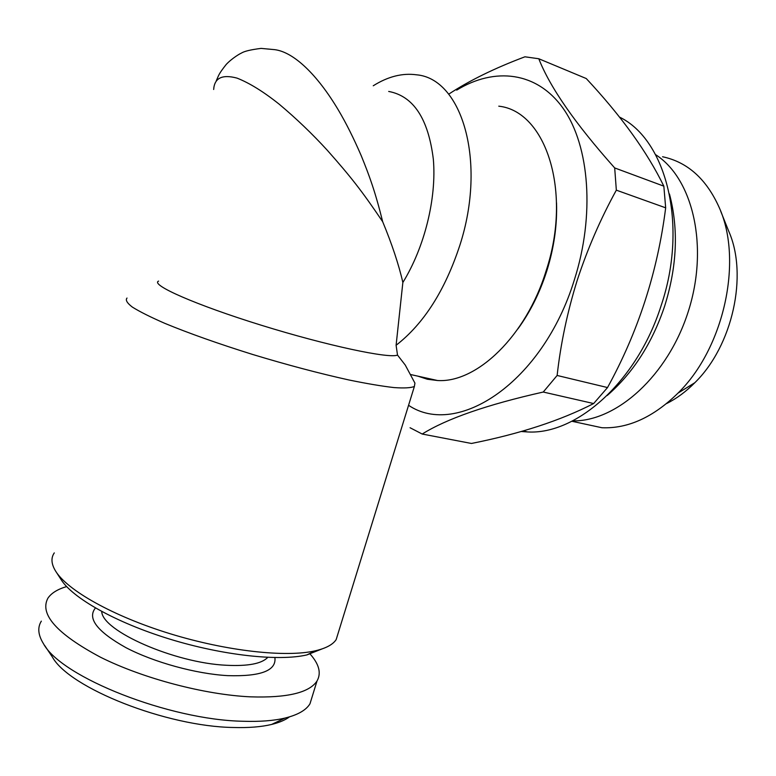 <?xml version="1.0" encoding="UTF-8"?>
<svg xmlns="http://www.w3.org/2000/svg" width="776" height="776" viewBox="0 0 776 776"><rect width="100%" height="100%" fill="white"/><g stroke="black" fill="none" stroke-linecap="round" stroke-linejoin="round"><path stroke-width="1.16" d="M666.584 403.568C676.536 398.621 685.955 391.667 694.83 382.714C732.515 345.989 748.336 275.092 728.664 231.064L720.671 211.13M56.347 572.242L60.867 579.226C72.061 597.811 115.527 622.449 169.265 638.958C222.974 655.497 278.923 661.453 306.898 654.915L322.137 648.891M54.291 552.89C50.847 557.837 51.245 563.842 55.484 570.903C67.095 590.245 113.034 616.183 169.963 633.682C226.873 651.2 286.005 657.592 315.24 650.822C325.92 648.338 332.885 644.604 336.163 639.608L338.307 632.683M127.012 298.042C125.276 300.031 127.06 303.047 132.366 307.102C139.767 311.719 150.583 317.132 164.813 323.35C189.053 333.35 218.328 343.72 252.627 354.457C287.304 364.943 319.353 373.44 348.773 379.939C366.738 383.635 381.802 386.176 393.956 387.573C404.189 388.301 410.999 387.922 414.384 386.448L414.937 383.121L405.295 365.137M158.585 281.096C149.923 284.676 195.591 304.91 261.502 325.299C327.326 345.718 389.542 358.881 397.506 355.059L405.305 365.127M216.31 80.646C218.948 75.029 218.269 74.496 226.223 64.437C232.228 58.025 240.735 53.205 241.268 53.185C244.042 51.294 250.648 49.693 261.105 48.393L274.869 49.674C293.697 52.137 317.161 74.389 338.394 110.095C346.028 122.938 353.633 138.128 361.209 155.646C369.444 175.88 375.177 191.478 382.694 221.742C361.791 190.731 350.626 176.618 327.317 150.292C312.311 133.87 296.277 118.515 279.234 104.227C263.53 91.704 249.465 83.003 237.058 78.124C222.256 74.147 214.448 77.93 213.662 89.483L213.662 89.444M619.442 117.06C666.506 139.699 688.322 225.457 661.133 305.608C637.067 381.782 576.355 434.967 527.573 431.941L521.181 431.495M448.683 94.177C469.228 80.636 494.642 68.181 524.925 56.803L538.796 58.753C549.961 87.3 575.268 123.694 614.689 167.936L663.839 186.162L665.672 207.822L616.338 190.159C600.459 219.045 587.374 249.203 577.101 280.65C567.304 312.233 560.65 343.836 557.129 375.468L607.521 387.554L593.64 403.549L543.248 392.035C487.115 404.665 446.763 418.671 422.202 434.036L471.439 443.465C519.872 433.832 560.602 420.524 593.64 403.549M614.689 167.936L616.338 190.159M663.839 186.162C647.3 152.106 621.44 116.235 586.258 78.541L538.796 58.753M579.439 422.891L602.001 427.751C628.046 428.759 653.382 417.216 678.001 393.112C723.736 348.531 743.262 261.008 719.342 207.803C706.529 179.111 687.604 162.097 662.568 156.752M557.129 375.468L543.248 392.035M422.202 434.036L410.077 427.751M373.246 85.777C387.942 76.533 402.366 72.876 416.499 74.806C462.098 78.551 486.891 161.748 459.896 245.148C445.055 290.399 423.783 323.776 396.1 345.272L397.506 355.059M498.784 106.176C545.809 111.123 572.436 191.565 546.12 270.824C526.021 336.338 476.619 383.101 437.577 380.521L427.382 379.251L417.779 376.127M556.538 202.817C557.265 225.098 554.025 247.796 546.808 270.911C539.834 292.678 530.221 311.971 517.99 328.791M388.689 91.442C413.462 96.088 428.352 118.718 433.347 159.322C436.704 198.355 424.53 247.399 402.86 282.483L396.1 345.272M456.686 90.123C494.651 66.843 537.244 71.421 563.463 108.844C589.605 146.169 594.95 215.388 574.376 279.806C542.919 382.519 457.268 438.304 408.554 405.295M44.601 645.399L52.37 657C69.2 687.982 166.549 726.578 233.43 727.49C248.572 727.937 261.299 726.928 271.619 724.444C279.234 722.592 285.19 720.07 289.487 716.869M41.341 621.139C37.345 627.474 38.072 635.03 43.534 643.818C61.45 677.264 169.605 720.05 243.189 721.263C259.815 721.796 273.734 720.739 284.947 718.081C297.78 714.929 306.122 710.166 309.983 703.783L312.359 696.091M95.429 607.996C87.019 618.365 97.204 631.586 125.964 647.669C154.104 662.384 196.085 673.878 227.688 675.634C260.794 676.643 276.537 670.629 274.898 657.602M66.629 586.578C57.54 589.265 51.294 593.145 47.899 598.209C39.324 614.214 56.842 633.885 100.463 657.204C143.191 678.573 204.99 694.772 250.6 696.848C287.207 698.002 309.352 692.726 317.015 680.998C321.526 673.083 319.082 663.936 309.682 653.547M101.743 611.517C102.073 630.995 174.745 663.005 226.32 665.265C247.922 666.351 261.735 663.722 267.759 657.379M572.62 420.883C616.425 421.717 667.99 375.807 688.351 311.263C709.002 246.816 693.084 178.596 655.584 154.647M607.521 387.554C638.182 331.876 657.573 271.969 665.672 207.822M402.86 282.483C398.728 264.48 392.006 244.227 382.694 221.742M414.384 386.448L336.163 639.608M306.898 654.915L315.24 650.822M694.83 382.714L678.001 393.112M527.573 431.941L522.946 431M437.577 380.521L410.3 374.469M271.619 724.444L284.947 718.081M317.015 680.998L309.983 703.783M571.873 421.261L602.001 427.751M669.465 193.99C678.719 229.056 677.089 266.527 664.557 306.404C652.073 343.428 632.954 373.12 607.22 395.488"/></g></svg>
